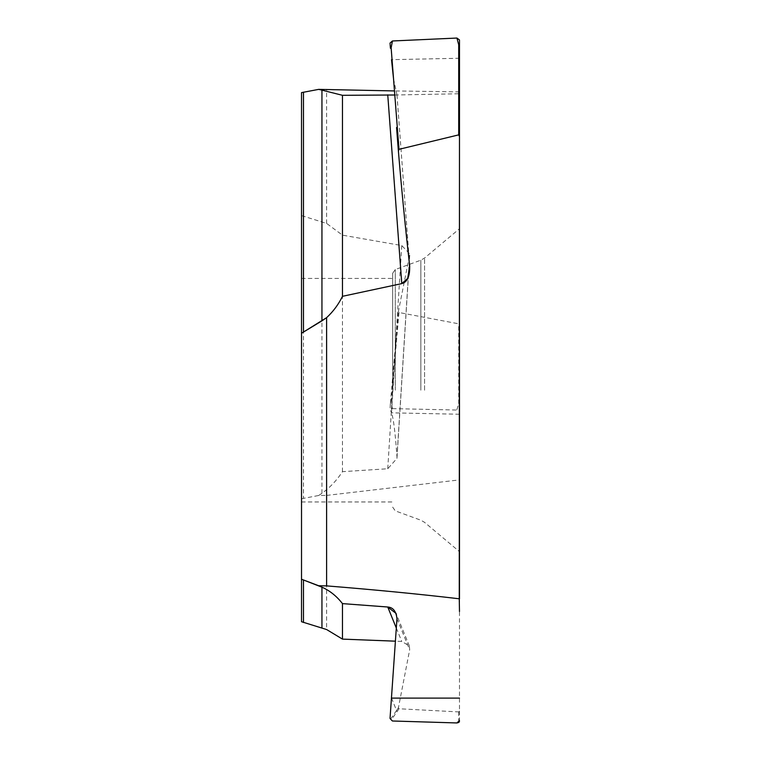 <?xml version="1.0" encoding="UTF-8"?>
<svg xmlns="http://www.w3.org/2000/svg" width="761" height="761" viewBox="0 0 761 761"><rect width="100%" height="100%" fill="white"/><g stroke="black" fill="none" stroke-linecap="round" stroke-linejoin="round"><path stroke-width="0.57" stroke-dasharray="3.81 2.85" d="M301.518 92.623L301.518 498.74L318.688 495.487L326.602 495.411L326.602 629.528M301.518 498.74L301.518 621.727M326.602 495.411L459.264 479.925L459.482 323.016L458.721 323.815L399.011 312.514L398.412 311.468L409.818 253.965L401.779 245.556L342.469 235.159L326.602 223.411L301.518 215.61M318.688 495.487L321.941 493.271C329.817 487.706 336.657 480.505 342.469 471.668L387.749 468.747L396.966 458.398L396.966 457C395.301 433.066 393.485 418.341 391.515 412.833L396.557 332.547L397.28 332.176L391.135 402.579L390.422 402.94L390.032 409.047L390.412 402.911M459.482 465.428L459.482 711.021L458.721 711.915L399.011 708.767L398.412 707.797L409.665 649.827L409.38 645.984L401.779 641.428L395.482 641.181M399.011 708.767L391.135 720.172L392.429 720.99M398.412 707.797L396.557 710.479A0.742 0.742 -145.4 0 0 397.28 711.25M391.515 698.103L396.557 710.479L390.422 719.392L391.135 720.172M396.348 628.12L401.779 641.428M301.518 390.203L301.518 278.431L301.518 390.203M342.469 471.668L342.469 235.159M387.749 468.747L401.779 245.556M390.422 402.902L398.412 311.468L390.422 402.94M394.788 95.001L459.482 93.746L459.482 91.891L459.482 323.016M459.482 91.891L394.474 90.93M326.602 223.411L326.602 89.294M399.011 312.514L397.28 332.176M459.482 414.241L391.515 412.833L390.032 409.047L392.429 408.619L391.135 402.579M392.429 408.619L459.482 410.093M456.914 409.599L458.721 403.577L459.482 403.967M459.264 91.891L459.482 39.943M459.482 711.021L459.482 721.476L456.914 722.95M459.482 390.203L459.482 228.747L459.482 390.203M392.666 390.203L392.666 273.256L392.666 390.203M390.032 43.101L390.422 48.266M396.462 95.049L396.985 94.954L393.542 78.925M390.032 718.451L390.422 719.392M396.966 618.674L409.665 649.827M303.477 216.352L303.477 498.284M321.941 493.271L321.941 221.812M396.966 457L409.665 255.03M458.721 403.577L458.721 323.815M424.562 390.203L424.562 258.046L424.562 390.203M420.843 390.203L420.843 260.195L420.843 390.203M395.282 390.203L395.282 269.527L395.282 390.203M396.966 94.916L409.665 265.741M459.482 58.255L392.048 59.653M458.721 711.915L458.721 722.227M409.38 645.984L396.11 613.461M396.966 458.398L409.818 253.965M392.666 507.14L395.282 510.869L420.843 520.201L424.562 522.35L459.482 551.649M392.666 273.256L395.282 269.527L420.843 260.195L424.562 258.046L459.482 228.747M301.518 278.431L392.666 278.431M301.518 501.965L392.666 501.965M396.985 94.954L409.76 266.807"/><path stroke-width="1.14" d="M395.482 641.181L342.469 639.116L326.602 629.528L301.518 621.727L301.518 579.226L321.941 587.178C329.808 590.66 336.647 596.139 342.469 603.616L387.749 607.012L396.11 613.461L396.966 618.674L390.032 718.451L392.429 720.99L456.914 722.95L458.246 722.617L459.482 720.553L458.721 722.227L459.482 721.476M342.469 639.116L342.469 603.616L387.749 607.012L396.348 628.12M342.469 603.616C336.647 596.139 329.808 590.66 321.941 587.178L321.941 627.92M301.518 579.226L301.518 333.261L301.518 579.226L318.688 585.742L326.602 585.884C374.555 589.737 418.778 594.037 459.264 598.783L459.482 136.561L458.721 134.868L399.011 149.318L398.412 151.325C401.703 190.583 405.451 228.719 409.665 265.741L407.725 278.355L401.779 283.606L342.469 296.314C338.493 304.448 333.204 311.563 326.602 317.66L326.602 585.884M394.788 95.001L342.469 95.306L342.469 296.314C338.493 304.448 333.204 311.563 326.602 317.66L301.518 333.261L301.518 92.623L318.688 89.37L394.474 90.93M459.482 45.156L459.482 136.561L458.721 134.868L399.011 149.318L391.135 47.838L392.429 40.98L456.914 38.05L459.482 39.943L459.482 45.156L458.721 44.794L458.721 134.868M396.557 127.525L398.412 151.325L396.557 127.534L397.28 127.163M459.482 611.483L459.264 598.783M393.542 78.925L391.515 59.662L392.048 59.653M387.749 94.84L401.779 283.606L342.469 296.314M342.469 95.306L321.941 90.14L321.941 320.857L301.518 333.261M318.688 89.37L321.941 90.14M390.032 43.082L390.422 48.266L390.032 43.082L392.429 40.98M456.914 38.05L458.721 44.794M390.422 48.266L391.135 47.838M459.482 720.553L456.914 722.95L392.429 720.99L390.032 718.451L396.966 618.674C396.139 611.273 393.066 607.383 387.749 607.012M459.482 598.802L459.482 136.561M399.011 149.318L398.412 151.325C401.703 190.583 405.451 228.719 409.665 265.741C410.017 276.148 407.392 282.103 401.779 283.606M326.602 317.66L321.941 320.857M318.688 585.742L321.941 587.178M459.482 698.103L391.515 698.103M303.477 622.469L303.477 580.148M303.477 331.777L303.477 92.167M458.246 722.617L459.102 722.132"/></g></svg>
